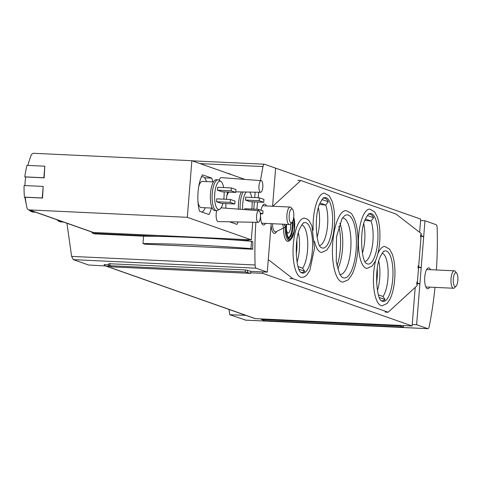 <?xml version="1.0" encoding="UTF-8"?>
<svg xmlns="http://www.w3.org/2000/svg" width="482" height="482" viewBox="0 0 482 482"><rect width="100%" height="100%" fill="white"/><g stroke="black" fill="none" stroke-linecap="round" stroke-linejoin="round"><path stroke-width="0.72" d="M228.974 309.426L229.751 314.74L245.748 315.336M66.944 223.262L71.613 256.4L73.33 259.641L256.117 268.203A4.073 1.362 -87.3 0 1 255.074 264.986A157.156 52.484 -87.3 0 1 255.87 222.274M27.872 165.404A87.308 81.886 109.4 0 1 31.173 155.204A2.91 2.729 109.4 0 1 33.945 153.312L191.866 160.705L187.311 217.31L29.39 209.917A2.91 2.729 109.4 0 1 26.944 207.784A87.308 81.886 109.4 0 1 25.293 197.258L42.536 198.066L43.181 186.413L42.247 197.969L24.449 197.132A87.887 82.428 109.4 0 1 24.1 185.522L43.181 186.413M24.937 185.558A87.308 81.886 109.4 0 1 25.63 176.984L44.163 177.852L44.808 166.2L43.874 177.75L24.799 176.858A87.887 82.428 109.4 0 1 27.01 165.368L44.808 166.2M270.896 166.489L420.708 219.117L420.593 220.557L424.979 220.762L436.132 224.69A4.073 1.362 -87.3 0 1 437.174 227.908A157.156 52.484 -87.3 0 1 436.421 269.962M260.491 180.599A157.156 52.484 -87.3 0 1 262.997 166.555A4.073 1.362 -87.3 0 1 264.347 164.205A4.073 1.362 -87.3 0 1 264.485 164.235L275.638 168.164L272.577 206.23M245.41 319.982L229.751 314.74M434.999 287.38A157.156 52.484 -87.3 0 1 429.251 326.338A4.073 1.362 -87.3 0 1 427.902 328.688A4.073 1.362 -87.3 0 1 427.769 328.658L416.611 324.729L424.979 220.762M415.219 287.374L412.224 324.525L416.611 324.729M105.564 265.956L88.561 265.01L73.33 259.641M104.172 264.642L108.763 264.708M108.944 263.726L245.38 269.938L250.833 271.36L267.275 272.131L256.117 268.203M187.311 217.31L251.315 239.855L246.929 239.65L248.465 240.488A157.156 52.484 -87.3 0 1 248.489 239.723M158.566 236.385L92.96 233.312A1.163 1.091 109.4 0 1 92.665 233.252L94.55 233.872L144.618 236.216M256.888 209.278A157.156 52.484 -87.3 0 1 257.623 202.012M258.105 197.74A157.156 52.484 -87.3 0 1 258.792 192.246M252.719 249.23A157.156 52.484 -87.3 0 1 252.827 241.723L251.556 241.277A168.796 15.888 -175.4 0 0 143.564 236.21L142.973 243.549L144.757 244.175L252.719 249.23L250.965 248.61A168.796 15.888 -175.4 0 0 142.973 243.549M227.763 173.351A168.796 15.888 -175.4 0 1 228.414 173.406L230.631 174.183A157.156 52.484 92.7 0 0 230.601 174.351M412.224 324.525L412.11 325.971L255.376 318.632A2.326 2.181 109.4 0 1 254.785 318.518L105.45 265.913A2.326 2.181 109.4 0 1 104.118 264.491M250.67 273.384L245.218 271.962L108.685 265.684L112.017 266.889L250.67 273.384L250.833 271.36M271.173 223.648L267.275 272.131M246.905 239.94A0.584 0.548 109.4 0 1 246.314 240.488L232.824 239.861M92.665 233.252A1.163 1.091 109.4 0 1 91.984 232.487A87.308 81.886 109.4 0 1 91.875 232.041M25.335 197.644A2.326 0.904 174.1 0 1 24.865 197.283M216.52 201.735L221.093 203.344L234.794 203.988L235.023 201.096L230.45 199.488L216.749 198.849L216.52 201.735L230.221 202.374L234.794 203.988M223.666 187.576A14.147 4.724 92.7 0 0 220.997 181.533A14.147 4.724 92.7 0 0 214.755 193.692A14.147 4.724 92.7 0 0 219.702 209.2A14.147 4.724 92.7 0 0 222.919 203.428M223.775 199.174A14.147 4.724 92.7 0 0 224.118 191.89M217.448 190.185L222.021 191.794L235.722 192.432L235.951 189.547L231.384 187.938L217.683 187.293L217.448 190.185L231.149 190.824L235.722 192.432M260.166 212.923L262.792 213.851L263.027 210.959L258.454 209.351L244.754 208.712L244.681 209.616M246.206 192.023A14.147 4.724 92.7 0 0 242.759 203.555A14.147 4.724 92.7 0 0 242.699 209.465M251.779 209.037A14.147 4.724 92.7 0 0 252.116 201.753M251.664 197.439A14.147 4.724 92.7 0 0 249.712 192.089M245.452 200.048L250.019 201.657L263.72 202.295L263.955 199.409L259.382 197.801L245.681 197.156L245.452 200.048L259.147 200.687L263.72 202.295M261.19 180.654A5.82 1.946 92.7 0 0 258.997 185.793A5.82 1.946 92.7 0 0 260.437 192.24A5.82 1.946 92.7 0 0 260.648 192.282A5.82 1.946 92.7 0 0 262.841 186.558A5.82 1.946 92.7 0 0 261.19 180.654L221.244 177.617A6.983 2.332 92.7 0 0 219.232 180.304M216.731 210.628A6.983 2.332 92.7 0 0 216.189 213.821A6.983 2.332 92.7 0 0 218.171 221.606L258.232 222.316A5.82 1.946 92.7 0 0 260.425 216.593A5.82 1.946 92.7 0 0 258.774 210.688A5.82 1.946 92.7 0 0 256.581 215.828A5.82 1.946 92.7 0 0 258.021 222.274A5.82 1.946 92.7 0 0 258.232 222.316M245.001 179.425L191.866 160.705M255.153 192.185L254.713 197.578M254.369 201.862L253.785 209.134M252.731 222.22L251.315 239.855M238.12 221.961A23.281 7.778 92.7 0 1 236.915 224.389L229.589 221.81M227.637 192.059A23.281 7.778 92.7 0 0 226.323 199.295M225.95 203.573A23.281 7.778 92.7 0 0 225.847 208.188M211.496 208.061A23.281 7.778 92.7 0 1 208.917 214.526L199.524 211.218A23.281 7.778 92.7 0 1 202.452 174.827L211.845 178.141A23.281 7.778 92.7 0 1 212.719 181.895M246.929 239.65L93.394 232.463A2.91 2.729 109.4 0 1 92.658 232.318L28.655 209.772M204.537 177.798L211.845 178.141M228.823 192.113A13.098 4.374 92.7 0 0 226.769 196.198M241.362 191.938A15.424 5.151 92.7 0 0 238.506 203.223A15.424 5.151 92.7 0 0 238.409 209.14M243.145 191.969A15.424 5.151 92.7 0 0 240.259 203.308A15.424 5.151 92.7 0 0 240.169 209.272M201.934 212.068A17.75 5.929 92.7 0 0 205.236 207.766M206.459 181.606A17.75 5.929 92.7 0 0 202.681 176.767A17.75 5.929 92.7 0 0 201.283 177.183M198.018 202.338A13.098 4.374 92.7 0 0 201.235 207.579L212.219 208.097M213.442 181.931L202.464 181.419A13.098 4.374 92.7 0 0 198.765 186.335M220.997 181.533L219.063 180.19A15.424 5.151 92.7 0 0 218.027 179.816L216.273 179.732A15.424 5.151 92.7 0 0 210.501 193.36A15.424 5.151 92.7 0 0 214.827 210.55L216.581 210.628A15.424 5.151 92.7 0 0 217.647 210.351L219.702 209.2M218.027 179.816A15.424 5.151 92.7 0 0 212.255 193.445A15.424 5.151 92.7 0 0 216.581 210.628M262.792 213.851L260.31 213.731M258.454 209.351L258.346 210.658M259.382 197.801L259.147 200.687M230.45 199.488L230.221 202.374M231.384 187.938L231.149 190.824M25.311 197.439L24.449 197.132M25.612 177.147L24.799 176.858M260.611 213.749A10.477 3.501 92.7 0 0 263.582 225.04A10.477 3.501 92.7 0 0 265.594 223.383M266.407 205.941A10.477 3.501 92.7 0 0 264.558 204.109A10.477 3.501 92.7 0 0 261.057 210.266M110.119 266.221L106.034 266.028A2.326 2.181 109.4 0 1 105.45 265.913M262.889 271.926L262.774 273.366L250.718 272.806M412.11 325.971L262.774 273.366M420.593 220.557L419.641 232.342M430.522 269.691A10.477 3.501 92.7 0 0 428.673 267.853A10.477 3.501 92.7 0 0 424.75 277.114A10.477 3.501 92.7 0 0 427.691 288.784A10.477 3.501 92.7 0 0 429.703 287.133M264.594 320.632L403.344 327.188L400.006 325.983L261.358 319.494L264.594 320.632M400.006 325.983L400.054 325.404M261.358 319.494L261.401 318.915M250.965 248.61L251.556 241.277M296.219 254.448A22.702 7.579 92.7 0 0 296.87 240.56M376.599 282.759A22.702 7.579 92.7 0 0 377.249 268.878M336.96 265.871A29.101 9.718 92.7 0 0 338.816 226.251M456.707 273.149L455.315 271.414A8.73 2.916 92.7 0 0 454.309 270.806A8.73 2.916 92.7 0 0 451.013 278.951A8.73 2.916 92.7 0 0 453.207 288.188A8.73 2.916 92.7 0 0 453.496 288.248A8.73 2.916 92.7 0 0 454.55 287.73L456.099 286.127A6.947 2.32 92.7 0 0 457.9 279.711A6.947 2.32 92.7 0 0 456.707 273.149A6.947 2.32 92.7 0 0 453.399 277.909A6.947 2.32 92.7 0 0 455.026 286.495A6.947 2.32 92.7 0 0 456.099 286.127M292.598 209.405L291.206 207.67A8.73 2.916 92.7 0 0 290.2 207.055A8.73 2.916 92.7 0 0 286.904 215.207A8.73 2.916 92.7 0 0 289.092 224.443A8.73 2.916 92.7 0 0 289.381 224.498A8.73 2.916 92.7 0 0 290.441 223.979L291.99 222.383A6.947 2.32 92.7 0 0 293.791 215.966A6.947 2.32 92.7 0 0 292.598 209.405A6.947 2.32 92.7 0 0 289.29 214.165A6.947 2.32 92.7 0 0 290.917 222.75A6.947 2.32 92.7 0 0 291.99 222.383M319.524 204.452L325.724 205.043L320.078 203.055M319.674 245.555A22.991 7.676 92.7 0 0 327.079 229.691A22.991 7.676 92.7 0 0 325.724 205.043L328.266 201.753L322 199.548M317.06 237.18A22.991 7.676 92.7 0 0 318.427 207.899M323.217 198.241A24.715 8.254 -87.3 0 1 328.266 201.753M364.856 220.419L371.056 221.015L365.41 219.027M365.007 261.521A22.991 7.676 92.7 0 0 372.411 245.663A22.991 7.676 92.7 0 0 371.056 221.015L373.604 217.719L367.332 215.514M362.392 253.152A22.991 7.676 92.7 0 0 363.765 223.871M368.549 214.207A24.715 8.254 -87.3 0 1 373.604 217.719M297.026 262.202A22.991 7.676 92.7 0 0 298.394 232.914M300.889 272.264A24.715 8.254 -87.3 0 0 301.063 272.33A24.715 8.254 -87.3 0 0 304.654 271.245L302.624 268.185A22.991 7.676 92.7 0 0 307.751 243.549A22.991 7.676 92.7 0 0 301.78 224.829M377.406 290.513A22.991 7.676 92.7 0 0 378.78 261.232M381.268 300.575A24.715 8.254 -87.3 0 0 381.443 300.648A24.715 8.254 -87.3 0 0 385.04 299.563L383.003 296.496A22.991 7.676 92.7 0 0 388.137 271.86A22.991 7.676 92.7 0 0 382.166 253.14M420.702 234.62L420.521 236.909L421.34 236.005L420.702 234.62L421.22 234.8L421.31 233.637L396.053 214.05L300.81 180.503L272.788 206.242M420.521 236.909L421.033 237.09L418.707 265.992L418.195 265.811L418.008 268.1L418.828 267.191L421.172 268.022M418.828 267.191L418.195 265.811M418.008 268.1L418.527 268.281L417.406 282.163L416.894 281.982L416.707 284.272L417.526 283.368L419.876 284.193M417.526 283.368L416.894 281.982M416.707 284.272L417.225 284.452L417.129 285.621L388.149 312.24L292.911 278.692L268.281 259.593M271.083 224.799L270.926 226.739M268.57 255.99L268.414 257.924M283.518 228.046A14.725 4.916 92.7 0 0 287.302 241.259A14.725 4.916 92.7 0 0 288.808 241.09L290.164 240.331L294.388 230.782L293.725 216.882M341.624 281.892A35.795 11.954 92.7 0 0 342.804 282.127L348.191 279.885L352.005 274.487C354.475 269.468 356.228 263.015 357.264 255.129C359.301 235.885 357.307 221.943 351.264 213.303L346.154 210.616A35.795 11.954 92.7 0 0 332.64 244.025A35.795 11.954 92.7 0 0 341.624 281.892M366.031 268.215A29.685 9.911 92.7 0 0 367.013 268.414L372.068 266.13L375.207 261.365C377.84 255.568 379.388 248.206 379.858 239.277C380.22 230.402 379.376 222.967 377.322 216.966L374.574 211.803L369.79 209.11A29.685 9.911 92.7 0 0 358.584 236.813A29.685 9.911 92.7 0 0 366.031 268.215M314.511 241.145A29.685 9.911 92.7 0 0 320.699 252.249A29.685 9.911 92.7 0 0 321.681 252.441L326.73 250.164L329.875 245.398C332.508 239.602 334.056 232.24 334.52 223.311C334.888 214.436 334.038 207.001 331.984 201L329.236 195.837L324.458 193.137A29.685 9.911 92.7 0 0 313.149 230.203M375.677 260.316A29.685 9.911 92.7 0 0 381.045 305.582A29.685 9.911 92.7 0 0 382.027 305.775L387.082 303.491L390.221 298.732C392.854 292.929 394.403 285.567 394.872 276.638C395.234 267.769 394.39 260.334 392.336 254.333L389.589 249.17L384.805 246.471A29.685 9.911 92.7 0 0 377.822 253.785M300.666 277.264A29.685 9.911 92.7 0 0 301.648 277.457L304.395 276.879L306.697 275.18L309.836 270.414L314.487 248.326L311.95 226.016L309.203 220.852L307.07 218.967L304.425 218.153A29.685 9.911 92.7 0 0 293.213 245.862A29.685 9.911 92.7 0 0 300.666 277.264M292.062 222.304A11.062 3.693 -87.3 0 1 288.513 237.596M290.526 223.895A6.405 2.139 -87.3 0 1 290.574 227.383A6.405 2.139 -87.3 0 1 288.182 233.041A6.405 2.139 -87.3 0 1 286.35 228.408M286.525 224.69A6.405 2.139 -87.3 0 1 286.573 224.371M297.798 180.358L300.81 180.503M385.136 312.101L388.149 312.24M289.899 278.554L292.911 278.692M339.828 274.397A28.227 9.429 92.7 0 0 340.147 274.427A28.227 9.429 92.7 0 0 350.884 246.67A28.227 9.429 92.7 0 0 342.786 218.033A28.227 9.429 92.7 0 0 342.467 218.033M337.701 268.938A28.227 9.429 92.7 0 0 339.84 223.262M385.04 299.563L379.37 297.563M383.003 296.496L378.406 294.876M304.654 271.245L298.985 269.251M302.624 268.185L298.027 266.564M244.983 320.102L427.769 328.658M71.613 256.4L255.074 264.986M200.108 163.609L262.997 166.555M247.658 240.964L246.314 240.488M94.55 233.872L92.96 233.312M30.125 210.291A23.576 7.875 92.7 0 0 32.915 212.05L35.451 212.17M58.123 220.154A23.576 7.875 92.7 0 0 60.919 221.913L63.455 222.033M93.394 232.463L29.39 209.917M109.854 265.624L110.017 263.606M245.218 271.962L245.38 269.938M247.435 272.24L247.597 270.221M255.376 318.632L106.034 266.028M403.247 327.121L403.374 325.561M322.084 247.953A25.305 8.453 92.7 0 0 332.592 222.075A25.305 8.453 92.7 0 0 323.663 197.951C323.784 197.09 322.639 198.668 320.241 202.681C313.686 214.743 316.222 246.639 321.337 247.579A25.305 8.453 92.7 0 0 322.084 247.953M367.423 263.919A25.305 8.453 92.7 0 0 377.93 238.042A25.305 8.453 92.7 0 0 368.995 213.918C369.116 213.062 367.977 214.641 365.579 218.647C359.024 230.709 361.554 262.606 366.669 263.546A25.305 8.453 92.7 0 0 367.423 263.919M302.051 272.969A25.305 8.453 92.7 0 0 312.559 247.091A25.305 8.453 92.7 0 0 303.624 222.967C303.744 222.112 302.606 223.684 300.208 227.697C293.652 239.759 296.189 271.655 301.304 272.595A25.305 8.453 92.7 0 0 302.051 272.969M382.437 301.28A25.305 8.453 92.7 0 0 392.944 275.409A25.305 8.453 92.7 0 0 384.009 251.279C384.13 250.423 382.991 252.002 380.593 256.014C374.038 268.07 376.575 299.973 381.684 300.913A25.305 8.453 92.7 0 0 382.437 301.28M421.358 235.716L423.708 236.542M421.34 236.005L423.684 236.831M418.852 266.901L421.196 267.733M417.551 283.079L419.894 283.904M271.185 226.058A11.544 3.856 92.7 0 0 274.035 233.336A11.544 3.856 92.7 0 0 276.74 231.396M286.489 224.365A12.225 4.085 92.7 0 0 289.423 238.861A12.225 4.085 92.7 0 0 293.875 231.95A12.225 4.085 92.7 0 0 293.598 217.942M286.555 224.365L286.392 229.902L287.561 236.114L288.784 237.728A11.062 3.693 92.7 0 0 292.255 232.294A11.062 3.693 92.7 0 0 292.737 221.184M286.169 225.443A12.875 4.302 92.7 0 0 289.369 239.512A12.875 4.302 92.7 0 0 294.092 232.065A12.875 4.302 92.7 0 0 293.689 217.219M285.193 227.076A13.888 4.639 92.7 0 0 288.742 240.488A13.888 4.639 92.7 0 0 290.164 240.331M343.256 277.783A31.589 10.55 92.7 0 0 356.403 244.35A31.589 10.55 92.7 0 0 344.461 215.834L342.033 218.695L336.514 236.764L336.285 261.955L339.539 273.842L341.611 276.77A31.589 10.55 92.7 0 0 343.256 277.783M272.487 223.708A9.989 3.338 92.7 0 0 275.053 231.836A9.989 3.338 92.7 0 0 275.993 231.764L285.007 227.245L286.471 224.365M282.741 224.19A5.29 1.765 92.7 0 0 284.055 227.576A5.29 1.765 92.7 0 0 284.555 227.534M284.211 224.257A3.736 1.247 92.7 0 0 285.067 226.076A3.736 1.247 92.7 0 0 286.344 224.359M32.915 212.05L30.215 211.086L28.908 209.863M26.353 204.862L24.847 197.271M60.919 221.913L58.22 220.949L56.906 219.726M201.488 176.707L202.681 176.767M258.774 210.688L221.069 207.82M260.648 192.282L235.77 191.842M192.216 160.831L264.347 164.205M108.685 265.684L108.848 263.666M245.091 320.126L427.902 328.688M403.344 327.188L403.47 325.567M425.841 286.953L453.496 288.248M426.66 269.51L454.309 270.806M261.732 223.202L289.381 224.498M262.545 205.76L290.2 207.055"/></g></svg>
